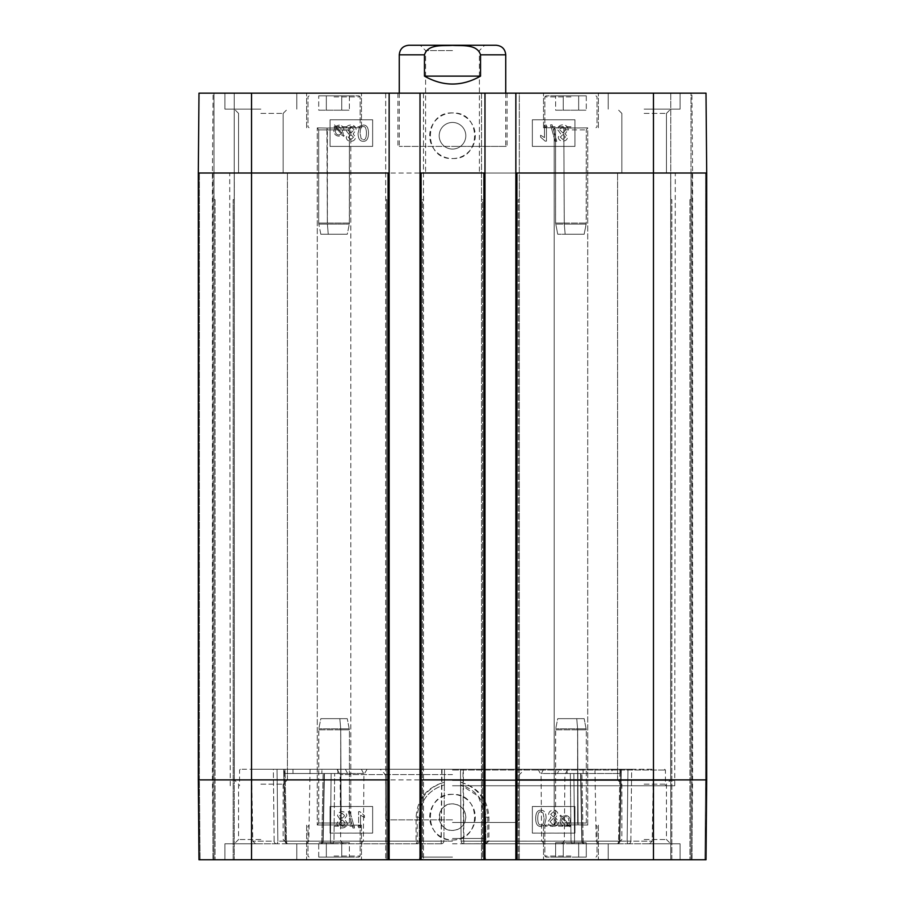 <?xml version="1.0" encoding="UTF-8"?>
<svg xmlns="http://www.w3.org/2000/svg" width="905" height="905" viewBox="0 0 905 905"><rect width="100%" height="100%" fill="white"/><g stroke="black" fill="none" stroke-linecap="round" stroke-linejoin="round"><path stroke-width="0.68" stroke-dasharray="4.53 3.39" d="M349.387 842.713L318.718 842.713L349.387 842.713L318.718 842.713L349.387 842.713L349.387 857.092L341.762 857.092L349.387 857.092L349.387 842.713M341.762 857.092L341.762 842.713L341.762 857.092L326.332 857.092L349.387 857.092L341.762 857.092L341.762 842.713L341.762 857.092L326.332 857.092L326.332 842.713L326.332 857.092L318.718 857.092L341.762 857.092M318.718 857.092L318.718 842.713L318.718 857.092L326.332 857.092L326.332 842.713L326.332 857.092L318.718 857.092M334.047 857.092L359.07 857.092L334.047 857.092M334.047 825.145L361.468 825.145L334.047 825.145M318.718 110.195L349.387 110.195L318.718 110.195L349.387 110.195L318.718 110.195L318.718 95.828L326.332 95.828L318.718 95.828L318.718 110.195M326.332 95.828L326.332 110.195L326.332 95.828L341.762 95.828L318.718 95.828L326.332 95.828L326.332 110.195L326.332 95.828L341.762 95.828L341.762 110.195L341.762 95.828L349.387 95.828L326.332 95.828M349.387 95.828L349.387 110.195L349.387 95.828L341.762 95.828L341.762 110.195L341.762 95.828L349.387 95.828M334.047 95.828L359.07 95.828L334.047 95.828M334.047 127.763L361.468 127.763L334.047 127.763M555.613 110.195L586.282 110.195L555.613 110.195L586.282 110.195L555.613 110.195L555.613 95.828L563.238 95.828L555.613 95.828L555.613 110.195M563.238 95.828L563.238 110.195L563.238 95.828L578.668 95.828L555.613 95.828L563.238 95.828L563.238 110.195L563.238 95.828L578.668 95.828L578.668 110.195L578.668 95.828L586.282 95.828L563.238 95.828M586.282 95.828L586.282 110.195L586.282 95.828L578.668 95.828L578.668 110.195L578.668 95.828L586.282 95.828M570.953 95.828L545.93 95.828L570.953 95.828M570.953 127.763L543.532 127.763L570.953 127.763M452.5 50.578L425.599 50.578L452.5 50.578M479.401 173.013L452.5 173.013L479.401 173.013L479.401 50.578L484.718 45.25L420.282 45.25L425.599 50.578L425.599 173.013L452.5 173.013L425.599 173.013M408.845 45.25L496.155 45.25M424.456 76.122C443.156 86.688 461.844 86.688 480.544 76.122L480.544 54.832C477.059 43.734 461.844 46.053 452.5 45.386C443.156 46.053 427.941 43.734 424.456 54.832L424.456 76.122L480.544 76.122M505.737 93.158L505.737 146.395L399.263 146.395L505.737 146.395M562.91 139.528L560.308 137.096L562.91 139.528L565.489 136.983L562.91 139.528M562.921 134.528L565.489 136.983L562.921 134.528L560.308 137.096L562.921 134.528M562.853 132.922L559.663 129.72L562.853 132.922L566.145 129.641L562.853 132.922M562.921 126.44L566.145 129.641L562.921 126.44L559.663 129.72L562.921 126.44M558.294 137.017C558.442 139.551 559.957 140.92 562.865 141.135C565.806 140.909 567.356 139.517 567.503 136.972L565.139 133.77L568.159 129.664C567.989 126.689 566.236 125.082 562.91 124.833C559.573 125.071 557.819 126.7 557.65 129.732L560.704 133.77L558.294 137.017C558.442 139.551 559.957 140.92 562.865 141.135C565.806 140.909 567.356 139.517 567.503 136.972L565.139 133.77L568.159 129.664C567.989 126.689 566.236 125.082 562.91 124.833C559.573 125.071 557.819 126.7 557.65 129.732L560.704 133.77L558.294 137.017M555.172 141.338L556.756 141.338L552.129 124.833L550.545 124.833L555.172 141.338L556.756 141.338L552.129 124.833L550.545 124.833L555.172 141.338M544.482 125.105L544.482 137.594L540.568 135.23L540.568 137.13L545.183 141.135L546.45 141.135L546.45 125.105L544.482 125.105L544.482 137.594L540.568 135.23L540.568 137.13L545.183 141.135L546.45 141.135L546.45 125.105L544.482 125.105M342.576 130.569L341.954 133.239L342.576 130.569L338.934 126.315L342.576 130.569M337.599 126.564L338.934 126.315L337.599 126.564M336.558 127.198L341.954 133.239L336.558 127.198M341.355 133.985L335.947 127.922L341.355 133.985L338.968 134.913C336.683 134.902 335.461 133.476 335.303 130.614L335.947 127.922L335.303 130.614C335.461 133.476 336.683 134.902 338.968 134.913L341.355 133.985M343.448 136.327L344.172 135.716L342.893 134.291L344.024 130.614C343.753 127.085 342.067 125.241 338.968 125.105L335.698 126.225L334.477 124.856L333.753 125.467L335.042 126.904L333.843 130.591C334.069 134.132 335.778 135.976 338.956 136.123L342.237 134.969L343.448 136.327L344.172 135.716L342.893 134.291L344.024 130.614C343.753 127.085 342.067 125.241 338.968 125.105L335.698 126.225L334.477 124.856L333.753 125.467L335.042 126.904L333.843 130.591C334.069 134.132 335.778 135.976 338.956 136.123L342.237 134.969L343.448 136.327M350.891 139.709L348.301 137.277L350.891 139.709L353.47 137.164L350.891 139.709M350.902 134.709L353.47 137.164L350.902 134.709L348.301 137.277L350.902 134.709M350.846 133.103L347.656 129.901L350.846 133.103L354.138 129.834L350.846 133.103M350.902 126.632L354.138 129.834L350.902 126.632L347.656 129.901L350.902 126.632M346.276 137.209C346.423 139.732 347.95 141.112 350.857 141.316C353.798 141.09 355.348 139.709 355.495 137.153L353.131 133.951L356.151 129.856C355.97 126.881 354.217 125.263 350.891 125.014C347.565 125.252 345.812 126.881 345.631 129.913L348.697 133.951L346.276 137.209C346.423 139.732 347.95 141.112 350.857 141.316C353.798 141.09 355.348 139.709 355.495 137.153L353.131 133.951L356.151 129.856C355.97 126.881 354.217 125.263 350.891 125.014C347.565 125.252 345.812 126.881 345.631 129.913L348.697 133.951L346.276 137.209M361.095 138.556L360.088 133.159L361.095 138.556L363.244 139.698L361.095 138.556M366.446 133.159C366.287 137.967 365.224 140.151 363.244 139.698C365.224 140.151 366.287 137.967 366.446 133.159C366.287 128.363 365.224 126.18 363.278 126.632C365.224 126.18 366.287 128.363 366.446 133.159M360.088 133.159C360.247 128.352 361.31 126.18 363.278 126.632C361.31 126.18 360.247 128.352 360.088 133.159M363.278 141.316C366.683 141.429 368.414 138.714 368.471 133.159C368.471 127.741 366.74 125.026 363.278 125.014L359.647 126.666L358.063 133.159C358.063 138.612 359.805 141.327 363.278 141.316C366.683 141.429 368.414 138.714 368.471 133.159C368.471 127.741 366.74 125.026 363.278 125.014L359.647 126.666L358.063 133.159C358.063 138.612 359.805 141.327 363.278 141.316M574.947 146.395L532.355 146.395L532.355 119.777L574.947 119.777L574.947 146.395L574.947 119.777L532.355 119.777L532.355 146.395L574.947 146.395M330.054 119.777L372.645 119.777L372.645 146.395L330.054 146.395L330.054 119.777L330.054 146.395L372.645 146.395L372.645 119.777L330.054 119.777M452.5 112.933C423.088 111.564 423.054 159.993 452.5 158.511C481.901 159.936 481.969 111.587 452.5 112.933M452.5 158.556A22.806 22.806 0 0 0 472.24 124.347A22.806 22.806 0 0 0 432.76 124.347A22.806 22.806 0 0 0 452.5 158.556M251.533 93.158L706.002 93.158L706.703 173.013L706.002 93.158L690.99 93.158L690.99 859.75L690.99 199.632L689.927 199.632L690.99 199.632L689.927 199.632L690.99 199.632L689.927 199.632L690.99 199.632L689.927 199.632L690.99 199.632L690.99 859.75L689.927 859.75L690.99 859.75L690.99 199.632L690.99 859.75L704.938 859.75L670.763 859.75L692.054 859.75L690.99 859.75L690.99 173.013L692.054 173.013L690.99 173.013L692.054 173.013L690.99 173.013L692.054 173.013L690.99 173.013L690.99 859.75L690.99 173.013L692.054 173.013L690.99 173.013L690.99 93.158L690.99 199.632L690.99 93.158L670.763 93.158L706.002 93.158L706.703 173.013L706.002 93.158L690.99 93.158L690.99 199.632L690.99 93.158L706.002 93.158L706.703 173.013L705.629 173.013L706.703 173.013L705.629 173.013L706.703 173.013L706.002 93.158L706.703 173.013L705.629 173.013L706.703 173.013L705.629 173.013L706.703 173.013L706.703 779.895L706.703 173.013L706.703 779.895L706.703 173.013L706.703 779.895L706.703 173.013L706.703 779.895L706.002 859.75L198.998 859.75L214.01 859.75L214.01 199.632L215.073 199.632L214.01 199.632L215.073 199.632L214.01 199.632L215.073 199.632L214.01 199.632L215.073 199.632L214.01 199.632L214.01 859.75L214.01 199.632L214.01 859.75L215.073 859.75L198.998 859.75L198.297 779.895L198.297 173.013L198.998 93.158L214.01 93.158L214.01 173.013L212.947 173.013L214.01 173.013L214.01 859.75L212.947 859.75L215.073 859.75L214.01 859.75L214.01 173.013L214.01 859.75L214.01 173.013L212.947 173.013L214.01 173.013L212.947 173.013L214.01 173.013L212.947 173.013L214.01 173.013L214.01 93.158L198.998 93.158L198.297 173.013L198.998 93.158L198.297 173.013L199.372 173.013L198.297 173.013L199.372 173.013L198.297 173.013L198.998 93.158L251.533 93.158L251.533 173.013L653.467 173.013L653.467 93.158M452.5 122.447A13.304 13.304 0 0 0 440.973 142.402A13.304 13.304 0 0 0 464.027 142.402A13.304 13.304 0 0 0 452.5 122.447A13.304 13.304 0 0 1 464.027 142.402A13.304 13.304 0 0 1 440.973 142.402A13.304 13.304 0 0 1 452.5 122.447M260.855 109.132L224.915 109.132L260.855 109.132M260.855 113.397L283.152 113.397L260.855 113.397M260.855 173.013L234.305 173.013L260.855 173.013M644.145 109.132L680.085 109.132L644.145 109.132M644.145 113.397L666.442 113.397L644.145 113.397M644.145 173.013L670.696 173.013L644.145 173.013M260.855 93.158L224.915 93.158L260.855 93.158M644.145 93.158L680.085 93.158L644.145 93.158M570.953 93.158L543.532 93.158L570.953 93.158M334.047 93.158L361.468 93.158L334.047 93.158M452.5 146.395L507.072 146.395L452.5 146.395M452.5 93.158L397.929 93.158L452.5 93.158M671.827 199.632L670.763 199.632L671.827 199.632L670.763 199.632L671.827 199.632L670.763 199.632L671.827 199.632L670.763 199.632L671.827 199.632L671.827 859.75L670.763 859.75L670.763 199.632L670.763 859.75L689.927 859.75L671.827 859.75L671.827 199.632M515.85 93.158L519.312 93.158L519.312 199.632L518.248 199.632L519.312 199.632L518.248 199.632L519.312 199.632L519.312 859.75L518.248 859.75L519.312 859.75L519.312 93.158L515.85 93.158L515.85 173.013L516.913 173.013L515.85 173.013L516.913 173.013L516.913 859.75L518.248 859.75L515.85 859.75L515.85 173.013M482.58 199.632L481.517 199.632L482.58 199.632L481.517 199.632L482.58 199.632L482.58 859.75L481.517 859.75L483.904 859.75L483.904 173.013L484.978 173.013L483.904 173.013L484.978 173.013L484.978 859.75L482.58 859.75L482.58 199.632M422.42 199.632L423.483 199.632L422.42 199.632L423.483 199.632L422.42 199.632L422.42 859.75L423.483 859.75L420.022 859.75L420.022 173.013L421.097 173.013L420.022 173.013L421.097 173.013L421.097 859.75L422.42 859.75L422.42 199.632M386.752 199.632L385.688 199.632L386.752 199.632L385.688 199.632L386.752 199.632L386.752 859.75L385.688 859.75L388.087 859.75L388.087 173.013L389.15 173.013L389.15 859.75L386.752 859.75L386.752 199.632M233.173 199.632L234.237 199.632L233.173 199.632L234.237 199.632L233.173 199.632L234.237 199.632L233.173 199.632L234.237 199.632L233.173 199.632L233.173 859.75L234.237 859.75L215.073 859.75L234.237 859.75L234.237 199.632L234.237 859.75L215.073 859.75L233.173 859.75L233.173 199.632M670.763 93.158L670.763 859.75L670.763 93.158L690.99 93.158L670.763 93.158L670.763 199.632L670.763 93.158M481.517 93.158L484.978 93.158L481.517 93.158L481.517 859.75L481.517 93.158M389.15 93.158L385.688 93.158L389.15 93.158L389.15 173.013L388.087 173.013L389.15 173.013M420.022 93.158L423.483 93.158L420.022 93.158L420.022 173.013M423.483 93.158L423.483 859.75L423.483 93.158M214.01 93.158L214.01 199.632L214.01 93.158L214.01 173.013L214.01 93.158L234.237 93.158L214.01 93.158L214.01 199.632L214.01 93.158L234.237 93.158L234.237 859.75L234.237 93.158L214.01 93.158M198.297 173.013L198.297 779.895L198.297 173.013L198.297 779.895L198.297 173.013L198.297 779.895L199.372 779.895L198.297 779.895L199.372 779.895L200.062 859.75L199.372 779.895L198.297 779.895L198.998 859.75L198.297 779.895L198.998 859.75L198.297 779.895L198.297 173.013L198.998 93.158L198.297 173.013L251.533 173.013L251.533 779.895L653.467 779.895L653.467 173.013L706.703 173.013M452.5 173.013L675.288 173.013L452.5 173.013M452.5 779.895L675.288 779.895L452.5 779.895M260.855 779.895L234.305 779.895L260.855 779.895M644.145 779.895L670.696 779.895L644.145 779.895M567.152 773.504L612.006 773.504L612.029 769.25L620.016 769.25L620.027 773.504L580.829 773.504L583.125 773.504L583.058 769.25L559.584 769.25L557.39 773.504L541.416 773.504L543.611 769.25L567.084 769.25L567.152 773.504L620.027 773.504L612.006 773.504L620.027 773.504L620.016 769.25L612.029 769.25L612.006 773.504L567.152 773.504L567.084 769.25L543.611 769.25L541.416 773.504L567.152 773.504M583.125 773.504L557.39 773.504L559.584 769.25L583.058 769.25L583.125 773.504M292.971 769.25L284.985 769.25L284.973 773.504L292.994 773.504L292.971 769.25L292.994 773.504L331.128 773.504L284.973 773.504L324.171 773.504L321.875 773.504L321.942 769.25L345.416 769.25L347.611 773.504L363.584 773.504L361.389 769.25L337.916 769.25L337.848 773.504L331.128 773.504L363.584 773.504L284.973 773.504L284.985 769.25L292.971 769.25M321.875 773.504L347.611 773.504L345.416 769.25L321.942 769.25L321.875 773.504M363.584 773.504L337.848 773.504L337.916 769.25L361.389 769.25L363.584 773.504M619.97 769.25L460.487 769.25L620.864 769.25L619.97 769.25L620.864 769.25L619.97 769.25L618.534 841.141A2.658 1.335 90 0 1 617.21 843.777L573.227 843.777A2.658 1.335 -90 0 0 574.562 841.141A2.658 1.335 -90 0 1 573.227 843.777A2.658 2.195 -90 0 1 571.032 841.164A2.658 2.195 -90 0 0 573.227 843.777L617.21 843.777A2.658 1.335 90 0 0 618.534 841.141L619.868 841.175L618.534 841.141L619.97 769.25M583.058 769.25L594.936 769.25L583.058 769.25M583.171 841.141L581.847 841.164L583.171 841.141A2.658 1.335 -90 0 0 584.506 843.777A2.658 1.335 -90 0 1 583.171 841.141L627.154 841.141A2.658 1.335 90 0 0 628.477 843.777L584.506 843.777A2.658 2.398 90 0 1 582.107 841.164A2.658 2.398 90 0 0 584.506 843.777L628.477 843.777A2.658 1.335 90 0 1 627.154 841.141L630.853 841.164L627.154 841.141L627.957 769.25L620.016 769.25L631.656 769.25L627.957 769.25L627.154 841.141L583.171 841.141L581.892 773.504L583.171 841.141M284.985 769.25L277.043 769.25L284.985 769.25M321.829 841.141L323.153 841.164L321.829 841.141A2.658 1.335 90 0 1 320.494 843.777A2.658 1.335 90 0 0 321.829 841.141L323.108 773.504L321.829 841.141L277.846 841.141A2.658 1.335 -90 0 1 276.523 843.777L320.494 843.777A2.658 2.398 -90 0 0 322.893 841.164A2.658 2.398 -90 0 1 320.494 843.777L276.523 843.777A2.658 1.335 -90 0 0 277.846 841.141L321.829 841.141M337.916 769.25L444.513 769.25L444.4 782.237C427.454 787.486 418.393 799.149 417.216 817.204L417.216 841.164L419.23 841.118L416.085 841.164L416.572 843.777A2.658 2.658 0 0 0 419.23 841.118A2.658 2.658 0 0 1 416.572 843.777A2.658 0.656 -90 0 0 417.216 841.164L333.968 841.164A2.658 2.195 90 0 1 331.773 843.777A2.658 1.335 90 0 1 330.438 841.141A2.658 1.335 90 0 0 331.773 843.777A2.658 2.195 90 0 0 333.968 841.164L334.658 773.504L333.968 841.164L330.438 841.141L443.891 841.141L444.513 769.25L337.916 769.25M345.416 769.25L336.965 769.25L345.416 769.25M321.942 769.25L310.064 769.25L321.942 769.25M559.584 769.25L568.035 769.25L559.584 769.25M463.292 769.25L463.926 841.164L461.109 841.141L460.487 769.25L461.109 841.141L463.575 841.164L462.953 769.25L460.487 769.25L460.6 782.169C478.247 787.361 487.693 799.047 488.915 817.204L488.915 841.164L485.827 843.777L617.21 843.777A2.658 2.229 -90 0 0 619.427 841.164L619.427 841.164A2.658 2.229 -90 0 1 617.21 843.777L463.779 843.777L463.575 841.164L571.032 841.164L570.342 773.504L571.032 841.164L574.562 841.141L487.784 841.164L485.77 843.709L485.77 817.158L485.827 843.777M488.915 841.164L619.427 841.164L620.864 769.25L619.427 841.164L463.926 841.164L463.779 843.777A2.658 2.658 0 0 1 461.109 841.141A2.658 2.658 0 0 0 463.779 843.777L485.77 843.709M285.03 769.25L284.136 769.25L285.03 769.25L284.136 769.25L285.03 769.25L286.466 841.141A2.658 1.335 -90 0 0 287.79 843.777L331.773 843.777L287.79 843.777A2.658 1.335 -90 0 1 286.466 841.141L285.132 841.175L286.466 841.141L285.03 769.25M444.4 782.237L444.378 784.895C428.665 789.907 420.282 800.654 419.23 817.158C420.282 800.676 428.665 789.918 444.378 784.895L444.513 769.25L284.136 769.25L285.573 841.164A2.658 2.229 90 0 0 287.79 843.777A2.658 2.229 90 0 1 285.573 841.164L284.136 769.25L444.513 769.25L443.891 841.141L441.074 841.164L441.708 769.25M442.047 769.25L441.221 843.777L441.074 841.164L285.573 841.164L416.085 841.164L416.085 817.204C417.307 799.047 426.753 787.361 444.4 782.169M441.221 843.777A2.658 2.658 0 0 0 443.891 841.141A2.658 2.658 0 0 1 441.221 843.777L287.79 843.777L441.221 843.777A2.658 2.658 0 0 0 443.891 841.141L443.891 841.141A2.658 2.658 0 0 1 441.221 843.777M277.043 769.25L273.344 769.25L277.043 769.25L277.846 841.141L277.043 769.25M274.147 841.164A2.658 2.376 -90 0 0 276.523 843.777A2.658 2.376 -90 0 1 274.147 841.164L273.344 769.25L251.567 769.25L273.344 769.25L274.147 841.164L252.823 841.164L274.147 841.164M630.853 841.164A2.658 2.376 90 0 1 628.477 843.777A2.658 2.376 90 0 0 630.853 841.164L631.656 769.25L653.433 769.25L631.656 769.25L630.853 841.164L652.177 841.164L630.853 841.164M460.6 782.169L460.622 784.895C476.335 789.918 484.718 800.676 485.77 817.158L478.304 796.174L460.622 784.895L460.487 769.25L567.084 769.25L462.953 769.25M452.5 769.25L240.357 769.25L452.5 769.25M452.5 770.053L665.447 770.053L452.5 770.053M361.389 769.25L543.611 769.25L361.389 769.25M452.5 785.755L674.757 785.755L452.5 785.755M452.5 780.427L674.757 780.427L452.5 780.427M360.575 827.713L360.575 815.224L364.489 817.588L364.489 815.688L359.873 811.683L358.606 811.683L358.606 827.713L360.575 827.713L360.575 815.224M360.575 815.201L364.489 817.588M364.489 817.566L364.489 815.665L359.873 811.661L358.606 811.661L358.606 827.713M358.606 827.69L360.575 827.69M349.884 811.468L348.301 811.468L352.927 827.985L354.511 827.985L349.884 811.468L348.301 811.457L352.927 827.962L354.511 827.962L349.884 811.468M339.567 815.812L342.158 813.267L344.748 815.699L342.158 813.29L339.567 815.835L342.135 818.29L339.567 815.835M344.748 815.699L342.135 818.267L344.748 815.722M342.203 819.873L345.393 823.098L342.203 819.896L338.911 823.165L342.203 819.896M342.135 826.356L338.911 823.154L342.135 826.367L345.393 823.098L342.135 826.367M337.554 815.824L339.918 819.025L336.898 823.131C337.079 826.107 338.821 827.713 342.158 827.962C345.484 827.724 347.237 826.095 347.407 823.064L344.353 819.025L346.762 815.79C346.615 813.267 345.099 811.887 342.192 811.683C339.251 811.909 337.701 813.29 337.554 815.846L339.918 819.048L336.898 823.143C337.079 826.118 338.821 827.736 342.158 827.985C345.484 827.747 347.237 826.118 347.407 823.086L344.353 819.048L346.762 815.79C346.615 813.244 345.099 811.875 342.192 811.661C339.251 811.887 337.701 813.278 337.554 815.824L337.554 815.846M561.586 820.959L565.229 825.236L566.564 824.987L565.229 825.213L561.586 820.959L562.197 818.29L561.586 820.982M567.593 824.331L566.564 824.964L567.593 824.353L562.197 818.312L567.593 824.331M562.808 817.566L568.216 823.618L562.808 817.566L565.195 816.615C567.48 816.627 568.702 818.052 568.86 820.914L568.86 820.926C568.702 818.075 567.48 816.649 565.195 816.638L562.808 817.566M568.216 823.607L568.702 822.43L568.216 823.607M560.704 815.213L559.991 815.835L561.27 817.26L560.138 820.937C560.41 824.466 562.096 826.299 565.184 826.435L568.464 825.315L569.686 826.695L570.41 826.084L569.121 824.647L570.32 820.948C570.093 817.419 568.385 815.575 565.206 815.428L561.926 816.582L560.704 815.201L559.991 815.835M559.991 815.812L561.27 817.26M561.27 817.238L560.138 820.937M560.138 820.914C560.41 824.455 562.096 826.288 565.184 826.423L568.464 825.303L569.686 826.695M569.686 826.672L570.41 826.084M570.41 826.061L569.121 824.625L570.32 820.937C570.093 817.396 568.385 815.552 565.206 815.405L561.926 816.582M561.926 816.559L560.704 815.201M553.272 811.819L555.862 814.251L553.272 811.842L550.693 814.376L553.272 811.842M553.26 816.819L550.693 814.364L553.26 816.842L555.862 814.274L553.26 816.842M550.025 821.706L553.317 818.425L556.507 821.627L553.317 818.448L550.025 821.717L553.26 824.919L550.025 821.717M556.507 821.627L553.26 824.908L556.507 821.65M551.032 817.577L548.011 821.672C548.192 824.647 549.946 826.265 553.272 826.514C556.598 826.276 558.351 824.647 558.521 821.616L555.466 817.577L557.876 814.342C557.74 811.808 556.213 810.439 553.306 810.235C550.364 810.461 548.815 811.842 548.668 814.398L551.032 817.6L548.011 821.695C548.192 824.67 549.946 826.276 553.272 826.525C556.598 826.288 558.351 824.659 558.521 821.638L555.466 817.6L557.876 814.342C557.74 811.796 556.213 810.428 553.306 810.213C550.364 810.439 548.815 811.83 548.668 814.376L551.032 817.6M543.068 812.973L544.075 818.38L543.068 812.995L540.907 811.853L543.068 812.995M537.706 818.369L537.706 818.38C537.875 823.188 538.939 825.36 540.885 824.919C538.939 825.349 537.875 823.165 537.706 818.369C537.864 813.561 538.939 811.378 540.907 811.83C538.939 811.4 537.864 813.572 537.706 818.38M544.075 818.369C543.916 823.177 542.853 825.349 540.885 824.908C542.853 825.371 543.916 823.188 544.075 818.38M540.885 810.235C537.48 810.111 535.749 812.837 535.692 818.38C535.692 823.799 537.423 826.514 540.885 826.525L544.516 824.885L546.1 818.38C546.1 812.939 544.358 810.224 540.885 810.235L540.885 810.213C537.48 810.099 535.749 812.814 535.692 818.369L535.692 818.38M535.692 818.369C535.692 823.788 537.423 826.503 540.885 826.514L544.516 824.862L546.1 818.38M546.1 818.369C546.1 812.916 544.358 810.201 540.885 810.213M372.645 806.491L372.645 833.098L330.054 833.098L330.054 806.491L372.645 806.491L330.054 806.513L330.054 833.132L372.645 833.132L372.645 806.513M574.947 806.491L574.947 833.098L532.355 833.098L532.355 806.491L574.947 806.491L532.355 806.513L532.355 833.132L574.947 833.132L574.947 806.513M452.5 794.352C423.11 792.961 423.065 841.412 452.5 839.942C481.958 841.333 481.901 792.995 452.5 794.352M452.5 839.964A22.806 22.806 0 0 0 472.24 805.767A22.806 22.806 0 0 0 432.76 805.767A22.806 22.806 0 0 0 452.5 839.964M465.804 817.181C465.012 825.247 460.577 829.681 452.5 830.473C435.328 831.276 435.339 803.029 452.5 803.855C460.577 804.647 465.023 809.081 465.804 817.158A13.304 13.304 0 0 0 445.848 805.631A13.304 13.304 0 0 0 445.848 828.686A13.304 13.304 0 0 0 465.804 817.158L465.804 817.181M260.855 843.777L224.915 843.777L260.855 843.777M260.855 839.523L238.558 839.523L260.855 839.523M260.855 784.16L283.152 784.16L260.855 784.16M644.145 843.777L680.085 843.777L644.145 843.777M644.145 839.523L666.442 839.523L644.145 839.523M644.145 784.16L666.442 784.16L644.145 784.16M644.145 859.75L680.085 859.75L644.145 859.75M260.855 859.75L224.915 859.75L260.855 859.75M570.953 859.75L543.532 859.75L570.953 859.75M570.953 825.145L543.532 825.145L570.953 825.145M334.047 859.75L361.468 859.75L334.047 859.75M452.5 857.092L420.554 857.092L452.5 857.092M452.5 859.75L487.105 859.75L452.5 859.75M705.798 859.75L691.895 859.75L705.798 859.75L706.488 779.895L706.488 173.013L692.597 173.013L706.488 173.013L706.488 779.895L692.597 779.895L706.703 779.895L706.002 859.75L704.938 859.75L706.002 859.75L706.703 779.895L706.002 859.75L706.703 779.895L706.002 859.75L706.703 779.895L705.629 779.895L705.629 173.013L705.629 779.895L704.938 859.75L692.054 859.75L704.938 859.75L705.629 779.895L706.703 779.895L705.629 779.895L705.629 173.013L705.629 779.895L706.703 779.895L705.798 859.75M516.913 859.75L515.85 859.75M484.978 859.75L483.904 859.75M421.097 859.75L420.022 859.75M389.15 859.75L388.087 859.75M199.202 859.75L213.105 859.75L199.202 859.75L198.512 779.895L198.512 173.013L212.404 173.013L198.512 173.013L198.512 779.895L212.404 779.895L198.512 779.895L199.202 859.75M452.5 838.46L484.447 838.46L452.5 838.46M452.5 774.578L340.099 774.578L452.5 774.578M484.978 93.158L484.978 173.013M385.688 93.158L385.688 859.75L385.688 93.158M234.237 93.158L234.237 199.632L234.237 93.158M198.297 779.895L198.998 859.75L198.297 779.895L251.533 779.895L251.533 859.75M452.5 843.777L561.654 843.777L452.5 843.777M452.5 822.487L516.404 822.487L452.5 822.487M276.523 843.777L255.482 843.777L276.523 843.777M320.494 843.777L306.15 843.777L320.494 843.777A2.658 2.658 0 0 0 323.153 841.198A2.658 2.658 0 0 1 320.494 843.777M628.477 843.777L649.519 843.777L628.477 843.777M584.506 843.777L598.85 843.777L584.506 843.777A2.658 2.658 0 0 1 581.847 841.198A2.658 2.658 0 0 0 584.506 843.777M460.6 782.237C477.535 787.497 486.596 799.16 487.784 817.204L487.784 841.164M416.085 817.204L419.23 817.158L419.23 841.118L419.23 817.158L417.216 817.204M570.953 857.092L545.93 857.092L570.953 857.092M578.668 857.092L555.613 857.092L578.668 857.092L578.668 842.713L586.282 842.713L555.613 842.713L578.668 842.713L578.668 857.092L586.282 857.092L586.282 842.713L586.282 857.092L563.238 857.092L563.238 842.713L555.613 842.713L563.238 842.713L563.238 857.092L555.613 857.092L555.613 842.713L555.613 857.092L578.668 857.092L578.668 842.713L578.668 857.092M563.238 857.092L563.238 842.713L563.238 857.092M555.602 823.018L554.177 825.021L578.091 824.862L554.177 825.021L578.091 824.862L577.65 823.018L578.091 824.862C590.716 825.077 590.716 825.077 578.091 824.862C590.716 825.077 590.716 825.077 578.091 824.862L554.177 825.021L555.602 823.018L555.602 729.849L577.65 729.849C589.008 729.849 589.008 729.849 577.65 729.849C589.008 729.849 589.008 729.849 577.65 729.849L555.602 729.849L555.704 728.808L555.602 823.018L577.65 823.018L577.65 729.849C589.008 729.849 589.008 729.849 577.65 729.849C589.008 729.849 589.008 729.849 577.65 729.849L578.091 824.862L577.605 728.808L577.65 823.018L555.602 823.018L586.304 823.018L555.602 823.018M576.745 718.672L577.605 728.808C588.884 728.808 588.884 728.808 577.605 728.808C588.884 728.808 588.884 728.808 577.605 728.808L555.704 728.808L577.605 728.808C588.884 728.808 588.884 728.808 577.605 728.808C588.884 728.808 588.884 728.808 577.605 728.808L555.704 728.808L577.605 728.808L576.745 718.672L557.729 718.672L555.704 728.808L557.729 718.672L576.745 718.672L577.605 728.808L576.745 718.672L584.178 718.672L557.729 718.672L576.745 718.672M563.804 128.046C551.179 127.831 551.179 127.831 563.804 128.046C551.179 127.831 551.179 127.831 563.804 128.046L587.718 127.888L563.804 128.046L564.256 223.06C552.91 223.06 552.91 223.06 564.256 223.06C552.91 223.06 552.91 223.06 564.256 223.06L586.293 223.06L564.256 223.06C552.91 223.06 552.91 223.06 564.256 223.06C552.91 223.06 552.91 223.06 564.256 223.06L586.293 223.06L564.256 223.06L563.804 128.046C551.179 127.831 551.179 127.831 563.804 128.046C551.179 127.831 551.179 127.831 563.804 128.046L587.718 127.888L563.804 128.046L564.29 224.101L563.804 128.046M584.166 234.237L586.293 223.06L586.293 129.89L587.718 127.888L587.718 825.021L586.304 823.018L577.65 823.018L586.304 823.018L586.304 729.849L586.304 823.018L587.718 825.021L587.718 127.888L586.293 129.89L586.191 224.101L564.29 224.101L564.256 223.06L564.29 224.101L586.191 224.101L564.29 224.101C553.034 224.101 553.034 224.101 564.29 224.101C553.034 224.101 553.034 224.101 564.29 224.101L586.191 224.101L584.166 234.237L565.15 234.237L564.29 224.101C553.034 224.101 553.034 224.101 564.29 224.101C553.034 224.101 553.034 224.101 564.29 224.101L565.15 234.237L557.718 234.237L584.166 234.237L565.15 234.237L564.29 224.101L565.15 234.237L557.718 234.237L584.166 234.237M318.707 823.018L317.282 825.021L341.196 824.862L317.282 825.021L341.196 824.862L340.744 823.018L341.196 824.862C353.821 825.077 353.821 825.077 341.196 824.862C353.821 825.077 353.821 825.077 341.196 824.862L317.282 825.021L318.707 823.018L318.707 729.849L340.744 729.849C352.113 729.849 352.113 729.849 340.744 729.849C352.113 729.849 352.113 729.849 340.744 729.849L318.707 729.849L318.809 728.808L318.707 823.018L340.744 823.018L340.744 729.849C352.113 729.849 352.113 729.849 340.744 729.849C352.113 729.849 352.113 729.849 340.744 729.849L341.196 824.862L340.71 728.808L340.744 823.018L318.707 823.018L349.409 823.018L318.707 823.018M339.85 718.672L340.71 728.808C351.988 728.808 351.988 728.808 340.71 728.808C351.988 728.808 351.988 728.808 340.71 728.808L318.809 728.808L340.71 728.808C351.988 728.808 351.988 728.808 340.71 728.808C351.988 728.808 351.988 728.808 340.71 728.808L318.809 728.808L340.71 728.808L339.85 718.672L320.834 718.672L318.809 728.808L320.834 718.672L339.85 718.672L340.71 728.808L339.85 718.672L347.282 718.672L320.834 718.672L339.85 718.672M349.398 129.89L350.823 127.888L326.909 128.046L350.823 127.888L326.909 128.046L327.35 129.89L326.909 128.046C314.284 127.831 314.284 127.831 326.909 128.046C314.284 127.831 314.284 127.831 326.909 128.046L350.823 127.888L350.823 825.021L349.409 823.018L340.744 823.018L349.409 823.018L349.409 729.849L347.271 718.672L349.398 729.849L349.409 823.018L350.823 825.021L350.823 127.888L349.398 129.89L349.398 223.06L327.35 223.06C316.015 223.06 316.015 223.06 327.35 223.06C316.015 223.06 316.015 223.06 327.35 223.06L349.398 223.06L349.296 224.101L349.398 129.89L327.35 129.89L327.35 223.06C316.015 223.06 316.015 223.06 327.35 223.06C316.015 223.06 316.015 223.06 327.35 223.06L326.909 128.046L327.395 224.101L327.35 129.89L349.398 129.89L318.696 129.89L349.398 129.89M328.255 234.237L327.395 224.101C316.139 224.101 316.139 224.101 327.395 224.101C316.139 224.101 316.139 224.101 327.395 224.101L349.296 224.101L327.395 224.101C316.139 224.101 316.139 224.101 327.395 224.101C316.139 224.101 316.139 224.101 327.395 224.101L349.296 224.101L327.395 224.101L328.255 234.237L347.271 234.237L349.296 224.101L347.271 234.237L328.255 234.237L327.395 224.101L328.255 234.237L320.823 234.237L347.271 234.237L328.255 234.237M578.091 824.862C590.716 825.077 590.716 825.077 578.091 824.862C590.716 825.077 590.716 825.077 578.091 824.862M341.196 824.862C353.821 825.077 353.821 825.077 341.196 824.862C353.821 825.077 353.821 825.077 341.196 824.862M326.909 128.046C314.284 127.831 314.284 127.831 326.909 128.046C314.284 127.831 314.284 127.831 326.909 128.046M461.109 841.141L461.109 841.141A2.658 2.658 0 0 0 463.779 843.777A2.658 2.658 0 0 1 461.109 841.141M334.047 856.028L360.133 856.028L334.047 856.028M334.047 826.208L360.133 826.208L334.047 826.208M334.047 96.892L360.133 96.892L334.047 96.892M334.047 126.7L360.133 126.7L334.047 126.7M570.953 96.892L544.867 96.892L570.953 96.892M570.953 126.7L544.867 126.7L570.953 126.7M399.263 54.832L424.456 54.832M480.544 54.832L505.737 54.832M689.927 199.632L689.927 859.75L689.927 199.632M518.248 859.75L518.248 199.632L518.248 859.75M199.372 779.895L199.372 173.013L199.372 779.895L199.372 173.013L199.372 779.895L200.062 859.75L199.372 779.895M212.947 173.013L212.947 859.75L212.947 173.013M215.073 199.632L215.073 859.75L215.073 199.632M692.054 173.013L692.054 859.75L692.054 173.013M653.467 859.75L653.467 779.895L706.703 779.895M573.872 773.504L574.562 841.141L618.534 841.141L574.562 841.141L573.872 773.504M582.107 841.164L580.829 773.504L582.107 841.164L596.191 841.164L582.107 841.164M331.128 773.504L330.438 841.141L286.466 841.141L330.438 841.141L331.128 773.504M322.893 841.164L324.171 773.504L322.893 841.164L308.809 841.164L322.893 841.164M452.5 841.141L340.687 841.141L452.5 841.141M452.5 819.851L385.937 819.851L452.5 819.851M704.938 859.75L705.629 779.895L704.938 859.75M478.304 796.174C483.18 802.294 485.668 809.285 485.77 817.158L488.915 817.204M485.77 817.158L487.784 817.204M570.953 826.208L544.867 826.208L570.953 826.208M570.953 856.028L544.867 856.028L570.953 856.028M564.256 129.89L586.293 129.89L564.256 129.89M327.35 129.89L318.696 129.89L327.35 129.89M360.133 856.028L359.07 857.092L360.133 856.028L360.133 826.208L359.07 825.145L360.133 826.208L360.133 856.028M307.972 856.028L309.035 857.092L307.972 856.028L307.972 826.208L309.035 825.145L307.972 826.208L307.972 856.028M307.972 96.892L309.035 95.828L307.972 96.892L307.972 126.7L309.035 127.763L307.972 126.7L307.972 96.892M360.133 96.892L359.07 95.828L360.133 96.892L360.133 126.7L359.07 127.763L360.133 126.7L360.133 96.892M544.867 96.892L545.93 95.828L544.867 96.892L544.867 126.7L545.93 127.763L544.867 126.7L544.867 96.892M597.029 96.892L595.965 95.828L597.029 96.892L597.029 126.7L595.965 127.763L597.029 126.7L597.029 96.892M399.263 93.158L399.263 146.395M283.152 113.397L287.405 109.132L283.152 113.397L283.152 173.013L283.152 113.397M238.558 113.397L234.305 109.132L238.558 113.397L238.558 173.013L238.558 113.397M666.442 113.397L670.696 109.132L666.442 113.397L666.442 173.013L666.442 113.397M621.848 113.397L617.595 109.132L621.848 113.397L621.848 173.013L621.848 113.397M296.783 109.132L296.783 93.158L296.783 109.132M224.915 109.132L224.915 93.158L224.915 109.132M680.085 109.132L680.085 93.158L680.085 109.132M608.217 109.132L608.217 93.158L608.217 109.132M598.363 127.763L598.363 93.158L598.363 127.763M543.532 127.763L543.532 93.158L543.532 127.763M361.468 127.763L361.468 93.158L361.468 127.763M306.637 127.763L306.637 93.158L306.637 127.763M397.929 93.158L397.929 146.395M507.072 93.158L507.072 146.395M213.105 859.75L212.404 779.895L212.404 173.013L213.105 93.158M691.895 859.75L692.597 779.895L692.597 173.013L691.895 93.158M674.757 785.755L675.288 173.013M230.243 785.755L229.712 173.013M287.405 779.895L287.405 173.013L287.405 779.895L283.152 784.16L283.152 839.523L287.405 843.777L283.152 839.523L283.152 784.16L287.405 779.895M234.305 779.895L234.305 173.013L234.305 779.895L238.558 784.16L238.558 839.523L234.305 843.777L238.558 839.523L238.558 784.16L234.305 779.895M670.696 779.895L670.696 173.013L670.696 779.895L666.442 784.16L666.442 839.523L670.696 843.777L666.442 839.523L666.442 784.16L670.696 779.895M617.595 779.895L617.595 173.013L617.595 779.895L621.848 784.16L621.848 839.523L617.595 843.777L621.848 839.523L621.848 784.16L617.595 779.895M594.936 769.25L596.191 841.164L598.85 843.777M580.569 773.515L581.847 841.164L580.569 773.515M324.431 773.515L323.153 841.164L324.431 773.515M283.706 769.261L285.132 841.175A2.658 2.658 0 0 0 287.79 843.777A2.658 2.658 0 0 1 285.132 841.186L283.706 769.261M310.064 769.25L308.809 841.164L306.15 843.777M621.294 769.261L619.868 841.175A2.658 2.658 0 0 1 617.21 843.777A2.658 2.658 0 0 0 619.868 841.186L621.294 769.261M240.357 769.25L239.554 770.053L239.554 785.755M664.643 769.25L665.447 770.053L665.447 785.755M608.217 843.777L608.217 859.75L608.217 843.777M680.085 843.777L680.085 859.75L680.085 843.777M224.915 843.777L224.915 859.75L224.915 843.777M296.783 843.777L296.783 859.75L296.783 843.777M543.532 825.145L543.532 859.75L543.532 825.145M598.363 825.145L598.363 859.75L598.363 825.145M306.637 825.145L306.637 859.75L306.637 825.145M361.468 825.145L361.468 859.75L361.468 825.145M420.554 838.46L420.554 857.092L417.895 859.75M484.447 838.46L484.447 857.092L487.105 859.75M367.068 769.25L363.934 774.578L363.358 841.141L360.688 843.777M537.932 769.25L541.066 774.578L541.643 841.141L544.312 843.777M561.654 843.777L564.313 841.141L564.901 774.578L568.035 769.25M343.346 843.777L340.687 841.141L340.099 774.578L336.965 769.25M516.404 822.487L519.063 819.851L519.459 774.578L524.832 769.25M388.596 822.487L385.937 819.851L385.541 774.578L380.168 769.25M251.567 769.25L252.823 841.164L255.482 843.777M653.433 769.25L652.177 841.164L649.519 843.777M544.867 826.208L545.93 825.145L544.867 826.208L544.867 856.028L545.93 857.092L544.867 856.028L544.867 826.208M597.029 826.208L595.965 825.145L597.029 826.208L597.029 856.028L595.965 857.092L597.029 856.028L597.029 826.208M586.293 729.849L584.166 718.672L586.293 729.849M554.177 127.888L554.177 825.021L554.177 127.888L555.591 129.89L555.591 223.06L557.729 234.237L555.613 223.06L555.591 129.89L554.177 127.888M318.696 129.89L317.282 127.888L317.282 825.021L317.282 127.888L318.696 129.89L318.696 223.06L318.696 129.89M318.718 223.06L318.82 224.101L318.718 223.06M320.834 234.237L318.809 224.101L320.834 234.237"/><path stroke-width="1.36" d="M420.282 45.25L484.718 45.25M505.737 93.158L505.737 54.832C505.171 49.017 501.97 45.816 496.155 45.25L408.845 45.25C403.03 45.816 399.829 49.017 399.263 54.832L399.263 93.158M480.544 76.122C461.844 86.688 443.156 86.688 424.456 76.122L424.456 54.832C427.941 43.734 443.156 46.053 452.5 45.386C461.844 46.053 477.059 43.734 480.544 54.832L480.544 76.122L424.456 76.122M653.467 93.158L706.002 93.158L706.703 173.013L706.703 779.895L515.85 779.895L515.85 859.75L484.978 859.75L484.978 93.158L515.85 93.158L515.85 173.013L653.467 173.013L653.467 93.158L515.85 93.158M484.978 173.013L420.022 173.013L420.022 93.158L484.978 93.158M389.15 779.895L389.15 93.158L198.998 93.158L198.297 173.013L198.297 779.895L198.998 859.75L389.15 859.75L389.15 779.895L388.087 779.895L388.087 173.013L251.533 173.013L251.533 93.158M389.15 173.013L388.087 173.013M484.978 779.895L420.022 779.895L420.022 859.75L484.978 859.75M420.022 779.895L420.022 173.013M389.15 93.158L420.022 93.158M515.85 779.895L515.85 173.013M515.85 859.75L706.002 859.75L706.703 779.895M420.022 859.75L389.15 859.75M424.456 54.832L399.263 54.832M505.737 54.832L480.544 54.832M706.703 173.013L653.467 173.013L653.467 859.75M388.087 859.75L388.087 779.895L251.533 779.895L251.533 173.013L198.297 173.013M516.913 859.75L516.913 173.013M483.904 859.75L483.904 173.013M421.097 859.75L421.097 173.013M251.533 859.75L251.533 779.895L198.297 779.895"/></g></svg>
